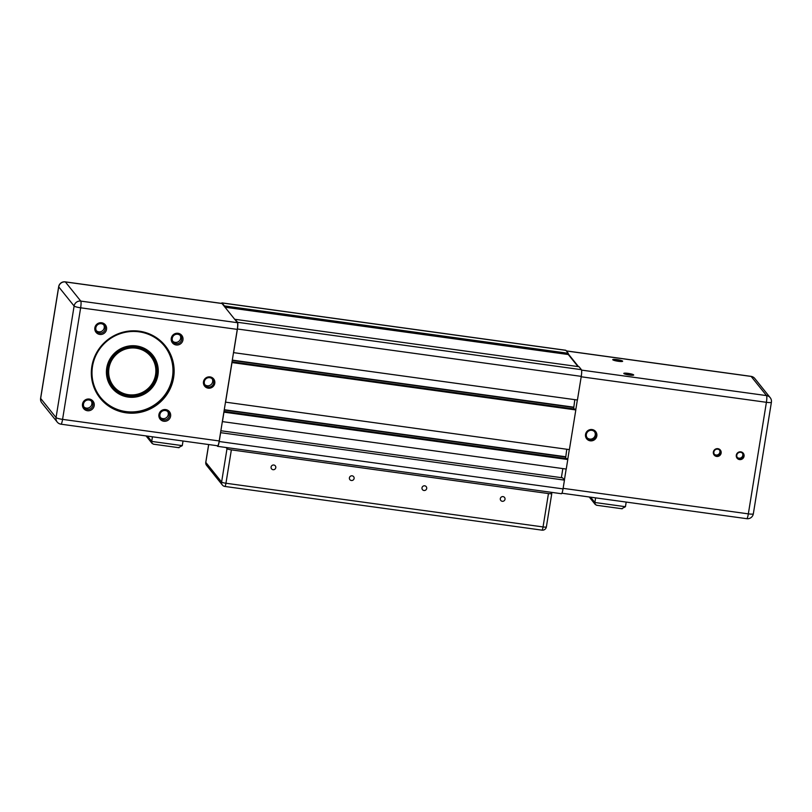 <?xml version="1.0" encoding="UTF-8"?>
<svg xmlns="http://www.w3.org/2000/svg" width="812" height="812" viewBox="0 0 812 812"><rect width="100%" height="100%" fill="white"/><g stroke="black" fill="none" stroke-linecap="round" stroke-linejoin="round"><path stroke-width="1.22" d="M222.031 302.957L565.862 350.337A5.857 0.924 -82.2 0 0 565.741 350.256L221.899 302.876A5.857 0.924 97.8 0 1 222.031 302.957L224.396 305.911L568.238 353.291L568.309 354.529L577.992 366.577M565.862 350.337L568.238 353.291M237.561 322.293L235.186 319.339L579.027 366.719L581.392 369.673L237.561 322.293A5.857 0.924 97.8 0 1 237.419 328.992L233.592 352.641L577.433 400.022L581.26 376.372A5.857 0.924 -82.2 0 0 581.392 369.673M574.794 399.656L573.617 408.903M232.019 361.837L575.16 409.116L575.82 409.938L569.395 449.604L225.492 402.143M566.766 449.249L565.588 458.496M223.99 411.42L567.131 458.709L567.791 459.521L566.248 469.062L222.346 421.601M562.848 468.595L561.376 477.659M220.864 430.736L562.614 477.832L564.452 480.125L563.031 488.895L219.199 441.515A5.857 0.924 97.8 0 1 217.606 446.336A5.857 0.924 97.8 0 1 217.484 446.255L217.037 445.697M561.315 493.635A5.857 0.924 -82.2 0 0 561.447 493.716A5.857 0.924 -82.2 0 0 563.031 488.895M564.452 480.125L220.549 432.654M220.62 432.735L219.199 441.515M567.791 459.521L223.95 412.141L222.407 421.682M575.82 409.938L231.988 362.558L225.563 402.224M224.437 306.53L224.396 305.911M224.985 307.22L568.309 354.529M224.264 409.715L565.558 456.74M224.224 409.999L565.822 457.065M232.303 360.122L573.587 407.157M232.252 360.406L573.851 407.482M564.391 480.034L566.167 469.052M567.73 459.44L569.324 449.594M575.759 409.857L577.352 400.012M578.509 366.648L568.268 353.91M626.194 502.08L625.443 506.708L621.718 508.688M596.881 505.257L595.328 504.567L594.871 502.496L595.622 497.868M719.493 450A3.38 3.299 -38.8 0 1 714.286 454.192M742.422 453.167A3.38 3.299 -38.8 0 1 737.205 457.349M594.516 431.7A4.801 4.689 -38.8 0 1 587.056 437.688M762.184 459.145L762.549 456.912M595.744 435.668A4.801 4.689 -38.8 0 1 587.309 438.023A4.801 4.689 -38.8 0 1 588.111 431.365A4.801 4.689 -38.8 0 1 595.744 435.668M596.83 435.963A5.775 5.643 141.2 0 0 589.147 429.913A5.775 5.643 141.2 0 0 587.563 439.678A5.775 5.643 141.2 0 0 596.83 435.963M744.056 456.253A3.958 3.867 141.2 0 0 738.788 452.101A3.958 3.867 141.2 0 0 737.702 458.8A3.958 3.867 141.2 0 0 744.056 456.253M721.137 453.096A3.958 3.867 141.2 0 0 715.859 448.934A3.958 3.867 141.2 0 0 714.773 455.644A3.958 3.867 141.2 0 0 721.137 453.096M743.406 456.07A3.38 3.299 -38.8 0 1 737.469 457.735A3.38 3.299 -38.8 0 1 738.037 453.045A3.38 3.299 -38.8 0 1 743.406 456.07M720.477 452.913A3.38 3.299 -38.8 0 1 714.55 454.578A3.38 3.299 -38.8 0 1 715.108 449.889A3.38 3.299 -38.8 0 1 720.477 452.913M625.646 374.291A4.04 0.589 -170.8 0 1 628.052 374.484A4.04 0.589 -170.8 0 1 631.665 375.266M628.072 373.368A5.014 0.731 9.2 0 0 623.839 373.52A5.014 0.731 9.2 0 0 628.63 374.931A5.014 0.731 9.2 0 0 633.624 375.103A5.014 0.731 9.2 0 0 628.072 373.368M614.582 360.528A4.04 0.589 -170.8 0 1 620.612 361.502M618.368 361.289A5.014 0.731 9.2 0 0 622.571 361.35A5.014 0.731 9.2 0 0 617.81 359.726A5.014 0.731 9.2 0 0 612.776 359.757A5.014 0.731 9.2 0 0 618.368 361.289M550.79 492.245L551.744 493.432A3.908 0.568 -170.8 0 1 551.784 493.534A3.908 0.568 -170.8 0 1 548.455 493.564L231.359 449.868A3.908 0.568 -170.8 0 1 227.005 448.681L221.605 482.054A3.908 3.816 141.2 0 0 224.802 486.398A3.908 0.619 -82.2 0 0 224.894 486.449A3.908 0.619 -82.2 0 0 225.949 483.241A3.908 0.568 -170.8 0 1 221.605 482.054L205.812 462.404A3.908 0.568 -170.8 0 1 205.771 462.302A3.908 0.568 -170.8 0 1 205.842 462.221M226.051 447.493L227.005 448.681M505.013 499.278A2.406 2.345 -38.8 0 1 500.791 500.456A2.406 2.345 -38.8 0 1 501.197 497.127A2.406 2.345 -38.8 0 1 505.013 499.278M426.696 488.479A2.406 2.345 -38.8 0 1 422.473 489.656A2.406 2.345 -38.8 0 1 422.879 486.327A2.406 2.345 -38.8 0 1 426.696 488.479M354.103 478.481A2.406 2.345 -38.8 0 1 349.881 479.659A2.406 2.345 -38.8 0 1 350.287 476.329A2.406 2.345 -38.8 0 1 354.103 478.481M275.786 467.682A2.406 2.345 -38.8 0 1 271.563 468.869A2.406 2.345 -38.8 0 1 271.969 465.53A2.406 2.345 -38.8 0 1 275.786 467.682M153.681 380.838A23.822 23.264 -38.8 0 1 112.949 385.375A23.822 23.264 -38.8 0 1 130.184 348.094A23.822 23.264 -38.8 0 1 153.681 380.838M150.514 353.778A25.385 24.796 -38.8 0 1 152.9 358.427M115.121 388.775A25.385 24.796 -38.8 0 1 111.092 385.446M154.128 380.98A24.411 23.842 141.2 0 0 151.225 356.052A24.411 23.842 141.2 0 0 117.263 352.753A24.411 23.842 141.2 0 0 113.162 386.624A24.411 23.842 141.2 0 0 154.128 380.98M107.397 367.968A25.385 24.796 -38.8 0 1 125.951 347.303A25.385 24.796 -38.8 0 1 152.027 355.483A25.385 24.796 -38.8 0 1 147.754 390.714A25.385 24.796 -38.8 0 1 112.442 387.283A25.385 24.796 -38.8 0 1 107.397 367.968M183.025 441.007L182.274 445.636L178.549 447.615M153.712 444.194L152.159 443.494L151.702 441.423L152.453 436.795M65.254 281.855L221.889 303.434A5.857 0.924 97.8 0 1 222.021 303.515L237.419 322.689A5.857 0.924 97.8 0 1 237.277 329.388L219.21 440.957A5.857 0.924 97.8 0 1 217.616 445.778L60.981 424.189A5.857 0.924 -82.2 0 0 62.575 419.368L80.642 307.809A5.857 0.853 -170.8 0 1 74.115 306.033L58.718 286.869A5.857 0.853 -170.8 0 1 58.667 286.717L40.6 398.286A5.857 0.853 9.2 0 0 40.651 398.428L58.718 286.869A5.857 5.725 141.2 0 1 65.376 281.937A5.857 0.924 -82.2 0 0 65.254 281.855A5.857 5.857 0 0 0 58.667 286.717M167.769 411.623A4.801 4.689 -38.8 0 1 160.4 417.541M91.36 401.087A4.801 4.689 -38.8 0 1 83.991 407.015M180.132 335.336A4.801 4.689 -38.8 0 1 172.753 341.253M103.723 324.81A4.801 4.689 -38.8 0 1 96.344 330.728M212.165 378.757A4.801 4.689 -38.8 0 1 204.797 384.675M204.309 381.731A4.801 4.689 -38.8 0 1 212.754 379.366A4.801 4.689 -38.8 0 1 211.942 386.035A4.801 4.689 -38.8 0 1 204.309 381.731M203.487 381.762A5.775 5.643 141.2 0 0 211.171 387.811A5.775 5.643 141.2 0 0 212.754 378.047A5.775 5.643 141.2 0 0 203.487 381.762M94.862 327.794A5.968 5.836 141.2 0 0 102.809 334.057A5.968 5.836 141.2 0 0 104.444 323.958A5.968 5.836 141.2 0 0 94.862 327.794M82.509 404.082A5.968 5.836 141.2 0 0 90.457 410.344A5.968 5.836 141.2 0 0 92.091 400.235A5.968 5.836 141.2 0 0 82.509 404.082M91.857 366.374A41.788 40.813 141.2 0 0 147.449 410.172A41.788 40.813 141.2 0 0 158.898 339.487A41.788 40.813 141.2 0 0 91.857 366.374M158.919 414.607A5.968 5.836 141.2 0 0 166.866 420.87A5.968 5.836 141.2 0 0 168.5 410.77A5.968 5.836 141.2 0 0 158.919 414.607M171.271 338.33A5.968 5.836 141.2 0 0 179.219 344.582A5.968 5.836 141.2 0 0 180.853 334.483A5.968 5.836 141.2 0 0 171.271 338.33M95.846 327.764A4.801 4.689 -38.8 0 1 104.291 325.399A4.801 4.689 -38.8 0 1 103.479 332.067A4.801 4.689 -38.8 0 1 95.846 327.764M172.256 338.289A4.801 4.689 -38.8 0 1 180.7 335.935A4.801 4.689 -38.8 0 1 179.888 342.593A4.801 4.689 -38.8 0 1 172.256 338.289M83.494 404.041A4.801 4.689 -38.8 0 1 91.939 401.686A4.801 4.689 -38.8 0 1 91.127 408.345A4.801 4.689 -38.8 0 1 83.494 404.041M159.903 414.577A4.801 4.689 -38.8 0 1 168.348 412.212A4.801 4.689 -38.8 0 1 167.536 418.87A4.801 4.689 -38.8 0 1 159.903 414.577M106.737 367.988A26.167 25.558 141.2 0 0 141.552 395.414A26.167 25.558 141.2 0 0 148.718 351.149A26.167 25.558 141.2 0 0 106.737 367.988M100.515 397.383A41.006 40.052 141.2 0 0 157.416 402.742A41.006 40.052 141.2 0 0 164.45 346.013M92.507 366.354A41.006 40.052 -38.8 0 1 122.48 332.981A41.006 40.052 -38.8 0 1 164.603 346.196A41.006 40.052 -38.8 0 1 157.711 403.097A41.006 40.052 -38.8 0 1 100.658 397.565A41.006 40.052 -38.8 0 1 92.507 366.354M237.419 328.992L581.26 376.372M625.443 506.708L594.871 502.496L590.598 497.167M771.349 402.113A5.857 0.853 -170.8 0 1 771.4 402.255A5.857 0.853 -170.8 0 1 766.406 402.305L748.339 513.864A5.857 0.853 9.2 0 0 753.333 513.823L771.4 402.255A5.857 5.857 0 0 0 770.182 397.647L754.784 378.483A5.857 5.725 141.2 0 0 751.151 376.433L766.548 395.596A5.857 5.725 -38.8 0 1 770.182 397.647M581.189 376.778L766.406 402.305A5.857 0.924 97.8 0 0 766.548 395.596L581.565 370.11M563.122 488.347L748.339 513.864A5.857 0.924 97.8 0 1 746.746 518.685A5.857 5.857 0 0 0 753.333 513.823M566.37 350.967L751.151 376.433A5.857 0.924 97.8 0 0 751.019 376.352A5.857 5.857 0 0 1 754.784 378.483M546.344 526.805A3.908 0.568 -170.8 0 1 546.374 526.907A3.908 0.568 -170.8 0 1 543.045 526.937A3.908 0.619 97.8 0 1 541.99 530.145A3.908 0.619 97.8 0 1 541.898 530.094M548.455 493.564L543.045 526.937L225.949 483.241L231.359 449.868M208.654 444.54L205.771 462.302A3.908 3.908 0 0 0 206.583 465.367A3.908 3.816 -38.8 0 1 205.812 462.404L208.704 444.55M152.331 357.544A25.192 24.604 141.2 0 0 149.773 353.047M110.544 384.563A25.192 24.604 141.2 0 0 114.38 388.034M113.162 386.624L110.452 383.254A24.411 23.842 -38.8 0 1 108.676 380.716M146.424 350.398A24.411 23.842 -38.8 0 1 148.515 352.672L151.225 356.052M182.274 445.636L151.702 441.423L147.429 436.105M237.419 322.689L80.774 301.1A5.857 5.725 -38.8 0 0 74.115 306.033L56.048 417.591L40.651 398.428A5.857 5.725 141.2 0 0 41.818 402.884A5.857 5.857 0 0 1 40.6 398.286M222.021 303.515L65.376 281.937L80.774 301.1A5.857 0.924 -82.2 0 1 80.642 307.809L237.277 329.388M41.818 402.884L57.216 422.057A5.857 5.857 0 0 0 60.981 424.189A5.857 0.924 -82.2 0 1 60.849 424.108A5.857 5.725 -38.8 0 1 56.048 417.591A5.857 0.853 9.2 0 0 62.575 419.368L219.21 440.957M561.447 493.716L217.606 446.336M595.328 504.567L589.238 496.985M622.205 508.779L596.526 505.247M561.914 493.219L746.746 518.685M566.319 350.896L751.019 376.352M206.583 465.367L222.376 485.028A3.908 3.908 0 0 0 224.894 486.449L541.99 530.145A3.908 3.908 0 0 0 546.374 526.907L551.784 493.534M152.159 443.494L146.069 435.912M179.036 447.716L153.356 444.174"/></g></svg>

